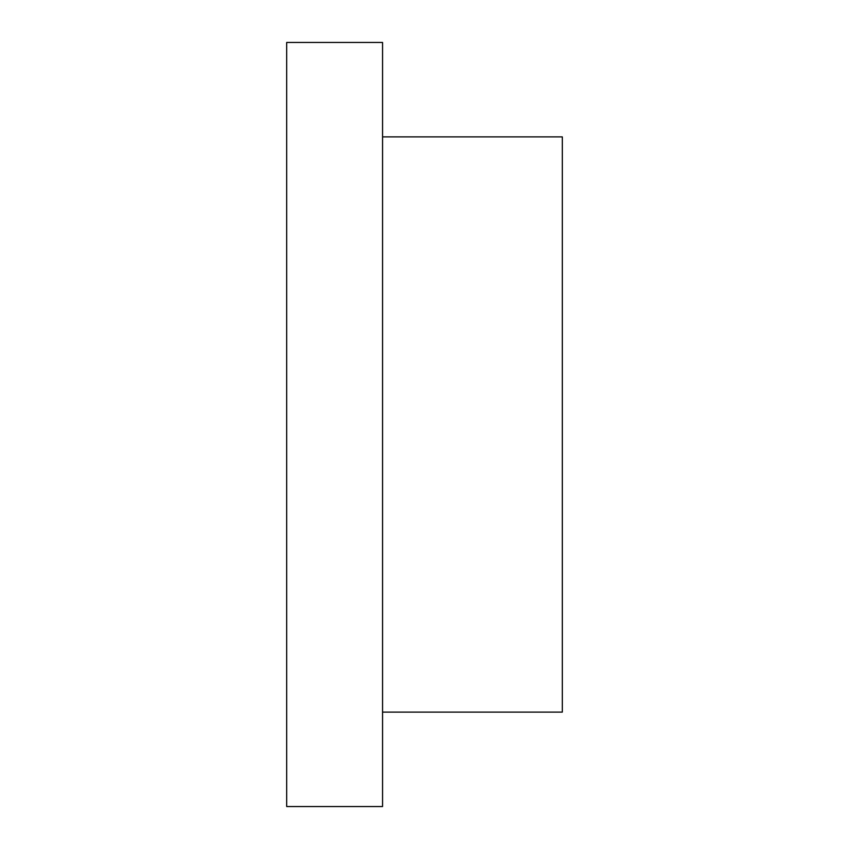 <?xml version="1.0" encoding="UTF-8"?>
<svg xmlns="http://www.w3.org/2000/svg" width="849" height="849" viewBox="0 0 849 849"><rect width="100%" height="100%" fill="white"/><g stroke="black" fill="none" stroke-linecap="round" stroke-linejoin="round"><path stroke-width="1.27" d="M382.559 712.12L562.314 712.12L562.314 136.88L382.559 136.88M382.559 424.5L382.559 42.45L286.686 42.45L286.686 806.55L382.559 806.55L382.559 424.5"/></g></svg>
